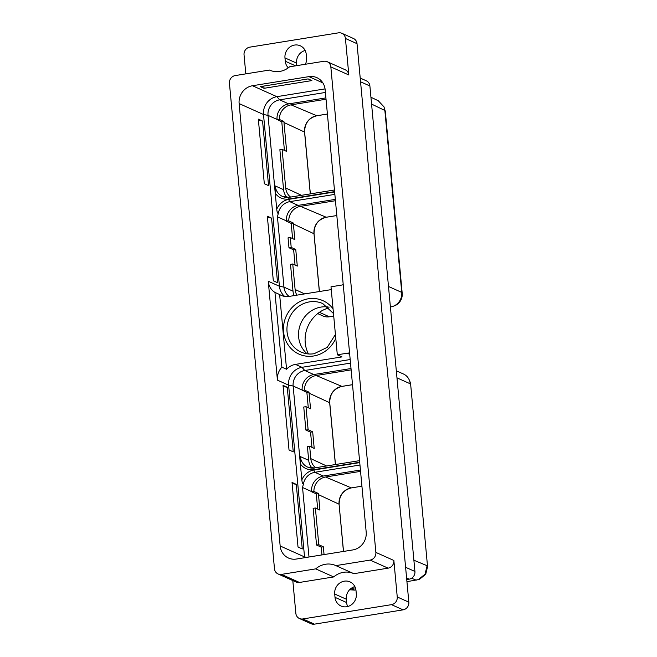 <?xml version="1.0" encoding="UTF-8"?>
<svg xmlns="http://www.w3.org/2000/svg" width="657" height="657" viewBox="0 0 657 657"><rect width="100%" height="100%" fill="white"/><g stroke="black" fill="none" stroke-linecap="round" stroke-linejoin="round"><path stroke-width="0.99" d="M360.217 78.052L366.302 80.786A6.816 6.324 114.2 0 1 369.891 85.977L414.928 571.467A6.816 6.324 114.2 0 1 409.171 579.162L406.74 579.548M357.022 43.674L345.434 38.484A6.816 6.324 -65.8 0 0 341.854 33.285L353.441 38.484A6.816 6.324 114.2 0 1 357.022 43.674L408.835 602.157A6.816 6.324 114.2 0 1 403.078 609.852L314.432 624.15A6.816 6.324 114.2 0 1 311.024 623.715L299.436 618.516A6.816 6.324 -65.8 0 0 302.844 618.951L391.49 604.654A6.816 6.324 -65.8 0 0 397.247 596.967L393.863 560.47A6.816 6.324 114.2 0 1 388.098 568.157L353.86 573.684L335.867 565.62L370.113 560.092A6.816 6.324 -65.8 0 0 375.87 552.406L330.832 66.907A6.816 6.324 -65.8 0 0 327.252 61.717A6.816 6.324 -65.8 0 0 323.844 61.282L289.597 66.8A20.457 18.963 114.2 0 1 269.575 70.118A20.457 18.963 114.2 0 1 269.444 70.053L269.707 70.176M347.734 606.518A11.391 10.553 114.2 0 1 346.6 602.535L346.296 599.2A11.391 10.553 114.2 0 1 354.87 586.586M296.8 65.643L296.562 63.097A11.391 10.553 114.2 0 1 305.135 50.482M341.854 33.285A6.816 6.324 -65.8 0 0 338.445 32.85L249.8 47.148A6.816 6.324 -65.8 0 0 244.043 54.843L245.808 73.871M345.434 38.484L348.826 74.972L330.832 66.907M292.808 580.566L295.847 613.326A6.816 6.324 -65.8 0 0 299.436 618.516M278.059 573.955A6.816 6.324 -65.8 0 0 281.467 574.39L315.713 568.872L333.699 576.936L299.461 582.455A6.816 6.324 114.2 0 1 296.052 582.02L278.059 573.955A6.816 6.324 -65.8 0 1 274.478 568.765L229.441 83.267A6.816 6.324 -65.8 0 1 235.198 75.58L269.444 70.053M327.252 61.717L345.237 69.782A6.816 6.324 114.2 0 1 348.826 74.972M296.562 63.097L284.974 57.906L285.278 61.232A11.391 10.553 114.2 0 0 288.292 67.835M284.974 57.906A11.391 10.553 114.2 0 1 289.507 47.329A11.391 10.553 114.2 0 1 300.282 45.793A11.391 10.553 114.2 0 1 306.269 54.465L306.581 57.8A11.391 10.553 114.2 0 1 305.357 64.263M315.713 568.872A20.457 18.963 114.2 0 1 335.735 565.554A20.457 18.963 114.2 0 1 335.867 565.62M325.149 89.697L366.187 532.096A15.825 14.668 -65.8 0 1 352.825 549.934L296.389 559.041A15.825 14.668 -65.8 0 1 288.48 558.031A15.825 14.668 -65.8 0 1 280.161 545.975L239.123 103.576A15.825 14.668 114.2 0 1 252.485 85.739L308.921 76.631A15.825 14.668 114.2 0 1 316.83 77.641A15.825 14.668 114.2 0 1 325.149 89.697M333.699 576.936A20.457 18.963 114.2 0 1 353.597 573.561M334.709 594.01A11.391 10.553 114.2 0 1 339.242 583.432A11.391 10.553 114.2 0 1 350.017 581.897A11.391 10.553 114.2 0 1 356.004 590.569L356.316 593.903A11.391 10.553 114.2 0 1 351.782 604.473A11.391 10.553 114.2 0 1 341.008 606.009A11.391 10.553 114.2 0 1 335.013 597.336L334.709 594.01L346.296 599.2M359.97 465.025L314.884 472.293A13.772 12.77 -65.8 0 0 303.419 483.987C302.705 484.193 302.179 482.838 301.842 479.914L293.137 386.02A13.772 12.77 114.2 0 1 304.766 370.491L350.51 363.107M351.47 487.855A1.363 0.435 -99.2 0 1 351.388 487.896A1.363 0.435 -99.2 0 1 351.298 487.888L325.585 477.007A13.772 12.77 -65.8 0 0 313.89 491.403L311.59 491.567A13.772 12.77 -65.8 0 1 323.228 476.038L360.43 470.034M304.634 557.711A15.825 14.668 114.2 0 1 304.536 556.906L288.604 385.158A15.825 14.668 114.2 0 1 301.965 367.32L350.181 359.535M284.695 296.414A15.825 14.668 -65.8 0 1 279.43 286.255L263.498 114.507L239.123 103.576M274.954 292.431A15.825 14.668 114.2 0 1 268.253 281.245L277.426 380.14A15.825 14.668 -65.8 0 1 281.886 367.156L274.954 292.431L279.627 294.525L286.559 369.25L281.886 367.156M296.266 484.349L292.037 482.443L298.023 547.043L302.261 548.948L296.266 484.349L292.135 483.56M271.571 218.108L277.558 282.707L273.328 280.81L267.333 216.21L271.571 218.108L267.44 217.319M287.257 387.269L293.252 451.86L289.023 449.963L283.027 385.363L287.257 387.269L283.134 386.48M262.562 121.028L268.557 185.627L264.319 183.73L258.332 119.131L262.562 121.028L258.431 120.239M303.419 483.987L302.548 487.51L308.995 557.005M325.585 477.007L360.553 471.365M313.89 491.403L318.44 493.514L316.28 493.859L317.692 509.06M311.607 491.764L316.28 493.859M318.44 493.514A13.904 12.885 -65.8 0 0 318.497 494.655L319.934 510.103L315.385 507.992L318.785 544.686L323.334 546.796L324.057 554.574M396.968 377.841L410.231 383.787A12.82 11.883 -65.8 0 0 409.344 380.165L409.894 381.503A11.489 10.643 114.2 0 1 410.691 384.747L427.559 566.663L425.72 574.267L419.724 579.137L418.295 579.638L425.03 574.193L427.107 565.751M410.691 384.747L427.559 566.663M406.929 581.667L418.295 579.638M355.922 589.896L354.665 590.101L350.953 588.549M349.581 589.772L354.665 590.101M409.344 380.165A12.82 11.883 -65.8 0 0 403.488 374.022L396.311 370.803M355.404 587.834L350.92 588.557M329.108 307.846A31.503 29.204 -65.8 0 0 308.437 353.951M317.692 313.603L322.981 315.976A12.82 11.883 -65.8 0 0 329.387 316.797L333.723 316.099M390.357 306.614L390.923 306.868L390.389 306.959M390.923 306.868A12.82 11.883 -65.8 0 0 393.001 306.334A12.82 11.883 -65.8 0 0 401.755 292.414L402.207 293.383A11.489 10.643 114.2 0 1 394.372 305.858L393.001 306.334M371.566 104.085L384.871 110.475L401.755 292.414L388.492 286.468M383.984 106.861L385.331 111.46L383.984 106.861L378.317 100.776L370.934 97.236M385.331 111.46L402.207 293.383M335.448 200.714L300.471 206.355A13.772 12.77 -65.8 0 0 288.784 220.916L293.334 223.035A13.904 12.885 -65.8 0 0 293.392 224.004L294.845 239.624L290.287 237.506L291.207 247.393L295.757 249.512L297.301 266.093L292.743 263.974L295.108 289.482A13.772 12.77 -65.8 0 0 296.948 295.149M294.18 295.593A13.772 12.77 -65.8 0 1 293.006 291.174L290.509 264.336L292.743 263.974M335.325 199.383L298.122 205.386A13.772 12.77 -65.8 0 0 286.485 220.916L288.784 220.916M286.518 221.286L291.191 223.38L292.603 238.581M290.287 237.506L288.053 237.867L288.973 247.755L293.646 249.849L295.059 265.05M298.122 205.386L289.778 201.65A13.772 12.77 -65.8 0 0 278.305 213.336L277.443 216.859L283.964 287.125A13.772 12.77 -65.8 0 0 289.121 296.414M278.305 213.336C277.599 213.541 277.073 212.186 276.737 209.263L268.023 115.369A13.772 12.77 114.2 0 1 279.66 99.839L325.404 92.456M331.259 289.614L289.154 296.406A15.825 14.668 114.2 0 1 281.245 295.387A15.825 14.668 114.2 0 1 279.627 294.525M349.573 353.014A15.825 14.668 -65.8 0 0 347.225 353.203L337.312 354.796L331.005 286.805L340.917 285.204A15.825 14.668 114.2 0 0 343.233 284.637M337.312 354.796L341.985 356.891L295.461 364.397A15.825 14.668 -65.8 0 0 286.559 369.25M312.124 468.104A13.772 12.77 114.2 0 1 308.691 460.335L307.427 446.645L309.661 446.292L314.21 448.403L312.675 431.821L310.556 432.158L311.968 447.36M314.481 467.965A2.045 0.657 80.8 0 0 314.342 467.948A2.045 0.657 80.8 0 0 313.964 469.648A15.825 14.668 -65.8 0 1 300.356 463.875L300.356 456.59A13.772 12.77 -65.8 0 0 307.599 467.086A13.772 12.77 -65.8 0 0 314.218 468.006M342.059 386.365A1.363 0.435 -99.2 0 1 341.977 386.406A1.363 0.435 -99.2 0 1 341.886 386.39A14.479 13.419 -65.8 0 0 329.658 402.716L309.086 393.157A13.904 12.885 114.2 0 1 309.028 392.188L306.885 392.533L302.179 390.077A13.772 12.77 114.2 0 1 313.808 374.539L351.019 368.536M306.885 392.533L308.289 407.734M310.556 432.158L305.883 430.064L303.748 407.02L305.981 406.667L310.531 408.777L309.086 393.157M307.164 353.811A26.559 24.621 114.2 0 1 299.699 326.48A26.559 24.621 114.2 0 1 321.076 307.065A26.559 24.621 -65.8 0 1 328.163 306.991M302.212 390.439L304.478 390.077A13.772 12.77 114.2 0 1 316.165 375.517L351.142 369.875M315.688 467.727A13.772 12.77 114.2 0 1 310.802 458.643L309.661 446.292M309.028 392.188L304.478 390.077M305.883 430.064L308.117 429.703L312.675 431.821M308.117 429.703L305.981 406.667M287.019 197.453A13.772 12.77 114.2 0 1 283.586 189.684L275.242 185.939A13.772 12.77 -65.8 0 0 282.494 196.435A13.772 12.77 -65.8 0 0 289.113 197.355M289.376 197.314A2.045 0.657 80.8 0 0 289.236 197.297A2.045 0.657 80.8 0 0 288.858 198.997A15.825 14.668 -65.8 0 1 275.25 193.232L275.242 185.939M325.913 97.893L288.702 103.896A13.772 12.77 114.2 0 0 277.065 119.426L281.779 121.882L284.424 150.404M290.583 197.075A13.772 12.77 114.2 0 1 285.696 187.992L282.108 149.328L279.874 149.689L283.586 189.684M325.051 88.892L276.86 96.669A15.825 14.668 -65.8 0 0 263.498 114.507L268.023 115.369L277.065 119.426M308.141 78.906L260.312 86.625L264.057 88.301L311.878 80.581L308.141 78.906M277.106 119.788L279.365 119.426A13.772 12.77 114.2 0 1 291.059 104.865L326.036 99.223M316.945 115.714A1.363 0.435 -99.2 0 1 316.871 115.755A1.363 0.435 -99.2 0 1 316.781 115.739A14.479 13.419 -65.8 0 0 304.552 132.065L283.98 122.506A13.904 12.885 114.2 0 1 283.923 121.537L279.365 119.426M283.923 121.537L281.779 121.882M282.108 149.328L286.666 151.447L283.98 122.506M263.843 86.051L264.057 88.301M293.334 223.035L291.191 223.38M288.973 247.755L291.207 247.393M295.757 249.512L293.646 249.849M323.334 546.796L321.224 547.141L321.946 554.919M321.224 547.141L316.551 545.047L318.785 544.686M316.551 545.047L313.151 508.354L315.385 507.992M369.891 85.977L360.562 81.796M405.599 567.287L414.928 571.467M408.835 602.157L397.247 596.967M393.863 560.47L375.87 552.406M403.078 609.852L391.49 604.654M314.432 624.15L302.844 618.951M299.461 582.455L281.467 574.39M388.098 568.157L370.113 560.092M346.6 602.535L335.013 597.336M359.74 462.602L313.997 469.985A15.825 14.668 -65.8 0 0 301.842 479.914M313.964 469.648L359.716 462.273M323.228 476.038L314.884 472.293A2.045 0.657 -99.2 0 1 313.997 469.985M306.86 557.35L304.536 556.906L280.161 545.975M293.006 291.174L283.964 287.125L279.43 286.255L268.253 281.245M302.179 390.077L293.137 386.02L288.604 385.158L277.426 380.14M311.59 491.567L302.548 487.51M339.094 504.379L339.152 504.28C339.193 495.501 343.274 490.04 351.388 487.896L361.933 486.196L351.298 487.888A14.479 13.419 -65.8 0 0 339.078 504.206L318.497 494.655M343.529 551.437L339.078 504.206L343.455 551.445M427.107 565.718L413.885 560.224M416.21 580.172L411.586 578.242M406.593 578.004L409.171 579.162M319.417 312.33L329.387 316.797M326.365 217.204A1.363 0.435 -99.2 0 1 326.283 217.245A1.363 0.435 -99.2 0 1 326.192 217.237A14.479 13.419 -65.8 0 0 313.972 233.555L319.343 291.536M313.98 233.728L293.392 224.004M319.417 291.519L314.046 233.637C314.087 224.85 318.169 219.389 326.283 217.245L336.827 215.545L326.192 217.237L300.471 206.355M304.634 293.909L295.108 289.482M286.485 220.916L277.443 216.859M334.856 194.373L289.778 201.65A2.045 0.657 -99.2 0 1 288.891 199.334A15.825 14.668 -65.8 0 0 276.737 209.263M288.858 198.997L334.602 191.622M334.635 191.951L288.891 199.334M313.808 374.539L304.766 370.491L301.965 367.32L295.461 364.397M349.696 354.304L347.225 353.203M308.691 460.335L300.356 456.59M333.05 308.839A29.294 27.151 -65.8 0 0 308.305 298.787A29.294 27.151 -65.8 0 0 283.569 331.81A29.294 27.151 -65.8 0 0 313.611 355.995A29.294 27.151 -65.8 0 0 335.784 338.38M333.477 313.512L322.759 303.575A26.559 24.621 -65.8 0 0 309.488 301.875A26.559 24.621 114.2 0 0 287.331 324.665A26.559 24.621 114.2 0 0 301.029 352.053C305.16 353.877 309.521 354.435 314.112 353.721L327.268 347.323L335.423 334.487M352.513 384.673L341.886 386.39L316.165 375.517M329.674 402.881L335.399 464.548M326.586 465.969L310.802 458.643M288.702 103.896L279.66 99.839L276.86 96.669L252.485 85.739M322.842 82.872L308.921 76.631M327.408 114.022L316.781 115.739L291.059 104.865M304.569 132.229L310.293 193.897M301.481 195.318L285.696 187.992M295.56 65.84L285.278 61.232M307.599 467.086L314.342 467.948L359.56 460.647M352.513 384.706L341.977 386.406C333.863 388.55 329.781 394.011 329.74 402.79L335.464 464.54M282.494 196.435L289.236 197.297L334.454 189.996M327.408 114.055L316.871 115.755C308.749 117.899 304.676 123.36 304.634 132.139L310.359 193.889"/></g></svg>
